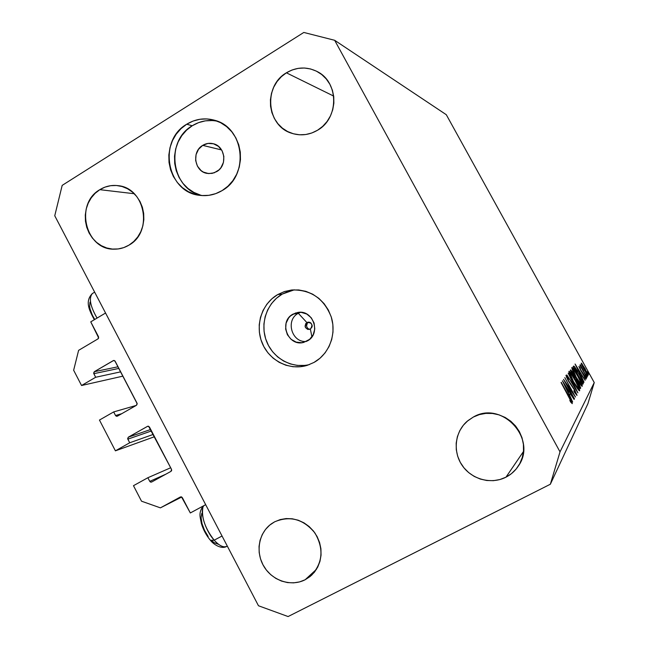 <?xml version="1.0" encoding="UTF-8"?>
<svg xmlns="http://www.w3.org/2000/svg" width="649" height="649" viewBox="0 0 649 649"><rect width="100%" height="100%" fill="white"/><g stroke="black" fill="none" stroke-linecap="round" stroke-linejoin="round"><path stroke-width="0.97" d="M90.746 321.855L105.56 313.021L205.676 504.679L190.327 512.961L181.493 496.883L180.422 496.956L160.408 507.859L141.514 501.19L133.475 485.687L147.858 477.737L149.749 481.371L165.828 474.2L149.749 481.371L150.584 482.11L151.639 482.029L170.995 471.352L171.652 470.493L171.514 469.357L148.58 426.239L147.526 426.336L128.332 437.175L150.722 429.476L128.332 437.175L127.65 438.61L129.703 442.78L115.408 450.836L154.503 436.72L115.408 450.836L99.459 420.057L113.672 411.92L115.546 415.53L121.72 413.697L115.546 415.53L116.374 416.26L117.412 416.163L136.533 405.244L137.223 403.792L114.792 360.779L113.275 360.609L94.308 371.699L118.045 366.782L94.308 371.699L93.643 373.134L95.671 377.272L81.555 385.506L73.645 370.238L78.61 350.346L98.048 338.843L98.689 337.967L90.746 321.855L105.56 313.021L205.676 504.679L190.327 512.961L182.337 497.629L180.463 496.939L160.408 507.859L181.752 497.004L160.408 507.859L141.514 501.19L133.475 485.687L147.858 477.737L170.687 467.759L147.858 477.737L149.749 481.371L151.55 482.077L170.995 471.352L171.514 469.357L149.424 426.977L147.753 426.239L128.332 437.175L127.821 439.162L129.703 442.78L153.294 434.4L129.703 442.78L115.408 450.836L99.459 420.057L113.672 411.92L136.209 405.43L113.672 411.92L115.546 415.53L117.412 416.163L136.533 405.244L137.053 403.24L115.149 361.225L113.672 360.463L94.308 371.699L93.805 373.686L95.671 377.272L120.682 371.845L95.671 377.272L81.555 385.506L122.921 376.144L81.555 385.506L73.645 370.238L78.61 350.346L98.048 338.843L98.559 336.839L90.746 321.855M118.897 368.413L93.805 373.686L118.897 368.413M114.094 360.446L113.275 360.609L114.094 360.446M151.493 430.944L127.821 439.162L151.493 430.944M147.988 426.182L147.526 426.336L147.988 426.182M310.376 329.1C313.216 324.646 312.047 322.464 306.872 322.561L298.329 313.28L300.422 312.307L298.329 313.28L292.967 314.148L297.729 312.469C313.183 309.192 321.506 333.886 307.318 340.968L301.882 342.704L296.195 342.128L291.117 339.346L287.418 334.77L285.649 329.1L286.079 323.194L288.651 317.945L290.63 315.82L295.595 312.988L301.258 312.364L306.774 314.051L311.277 317.807L314.092 323.048L314.773 328.978L313.216 334.689L309.67 339.305L303.781 342.372C288.01 347.061 278.291 321.636 292.967 314.148L298.329 313.28C285.162 319.957 291.661 342.899 306.328 341.479C291.661 342.899 285.162 319.957 298.329 313.28L306.872 322.561C304.032 327.007 305.2 329.189 310.376 329.1L311.909 336.855L310.376 329.1L307.658 329.392L305.501 327.599L305.071 326.212L305.809 323.486L308.194 322.131L309.589 322.261L310.83 322.942L312.177 325.449L312.072 326.893L310.376 329.1M294.297 289.819L282.242 294.094L277.748 294.557L284.684 291.482L292.115 289.957C311.106 289.641 324.2 298.767 331.379 317.345C336.636 334.511 329.019 354.143 314.019 362.426L320.006 358.232L325.076 352.878L329.027 346.566L331.704 339.541L332.994 332.069L332.848 324.451L331.266 316.988L328.321 309.971L324.111 303.675L318.821 298.337L312.656 294.175L305.849 291.344L298.678 289.949L291.417 290.03L284.351 291.596L277.748 294.557L271.85 298.816L266.885 304.194L263.04 310.482L260.452 317.442L259.219 324.816L259.381 332.32L260.939 339.67L263.827 346.598L267.94 352.837L273.124 358.151L279.184 362.337L285.901 365.233L293.015 366.726L300.252 366.75L307.35 365.306L314.019 362.426L307.366 365.298C289.77 370.92 269.489 360.885 262.228 343.216C254.789 325.628 261.701 303.74 277.748 294.557L282.242 294.094C266.723 302.978 259.762 323.908 266.471 341.131C273.026 358.418 292.107 368.932 309.435 364.576M217.456 121.241C208.532 119.44 200.119 120.949 192.226 125.768L186.701 124.227C195.609 118.832 204.995 117.542 214.868 120.333C244.519 127.78 249.451 175.725 222.161 190.563L227.953 186.182L232.853 180.682L236.666 174.257L239.238 167.174L240.463 159.695L240.292 152.126L238.735 144.743L235.838 137.856L231.742 131.731L226.582 126.604L220.579 122.661L213.967 120.073L207.007 118.929L199.957 119.262L193.11 121.047L186.701 124.227L180.998 128.664L176.203 134.181L172.488 140.573L170.006 147.599L168.837 154.981L169.024 162.445L170.557 169.714L173.388 176.504L177.404 182.58L182.45 187.691L188.356 191.65L194.878 194.311L201.79 195.552L208.816 195.333L215.695 193.645L222.161 190.563C215.176 194.716 207.753 196.314 199.892 195.357C167.028 192.68 157.399 140.801 186.701 124.227L192.226 125.768C164.392 141.523 171.693 190.506 202.593 195.6M286.387 72.81C296.593 66.847 306.888 66.449 317.272 71.601C338.997 82.147 339.119 118.313 317.564 130.222L322.707 126.352L327.064 121.509L330.463 115.887L332.759 109.689L333.862 103.175L333.74 96.587L332.385 90.187L329.846 84.224L326.244 78.935L321.701 74.513L316.404 71.147L310.555 68.956L304.397 68.015L298.151 68.364L292.074 69.987L286.387 72.81L281.309 76.728L277.034 81.579L273.724 87.185L271.493 93.326L270.422 99.768L270.56 106.274L271.899 112.593L274.389 118.491L277.926 123.74L282.388 128.145L287.612 131.536L293.389 133.775L299.505 134.789L305.736 134.521L311.836 132.98L317.564 130.222C309.273 135.049 300.69 136.071 291.807 133.296C266.585 126.133 262.967 86.13 286.387 72.81L333.675 96.084L286.387 72.81M473.34 417.047C501.831 399.987 538.013 439.195 518.243 466.193C515.103 470.914 511.014 474.565 505.985 477.169L523.451 451.534L505.985 477.169L511.477 473.624L516.142 469.04L519.784 463.605L522.267 457.513L523.5 451.014L523.41 444.354L522.023 437.799L519.378 431.609L515.59 426.012L510.804 421.233L505.206 417.469L499.016 414.841L492.486 413.47L485.858 413.389L479.392 414.597L473.34 417.047L467.921 420.641L463.345 425.241L459.784 430.668L457.367 436.704L456.19 443.129L456.288 449.708L457.659 456.174L460.246 462.299L463.97 467.84L468.667 472.602L474.184 476.39L480.292 479.059L486.782 480.503L493.394 480.674L499.884 479.546L505.985 477.169C491.325 484.738 471.758 479.457 462.266 465.584C452.645 451.801 454.795 431.999 467.15 421.29L473.34 417.047M274.641 521.82C290.071 515.395 303.497 519.119 314.927 532.991C323.956 548.616 322.829 562.715 311.536 575.29L305.135 579.76L316.469 569.319L305.135 579.76L310.157 576.49L314.416 572.207L317.726 567.096L319.965 561.336L321.044 555.171L320.922 548.819L319.592 542.548L317.118 536.593L313.589 531.182L309.143 526.542L303.967 522.843L298.256 520.222L292.237 518.778L286.136 518.575L280.198 519.598L274.641 521.82L269.676 525.146L265.506 529.438L262.269 534.541L260.087 540.252L259.048 546.361L259.186 552.632L260.5 558.821L262.934 564.711L266.39 570.073L270.755 574.698L275.857 578.413L281.512 581.074L287.491 582.583L293.575 582.867L299.538 581.918L305.135 579.76C291.166 586.996 272.296 580.774 263.843 566.342C255.227 552.015 258.756 532.513 271.655 523.638L274.641 521.82M99.824 189.67C105.438 186.231 111.466 184.884 117.907 185.646C145.165 187.683 153.424 231.936 129.005 245.111L133.718 241.525L137.702 237.007L140.792 231.717L142.861 225.86L143.835 219.67L143.672 213.391L142.374 207.258L139.997 201.514L136.631 196.387L132.412 192.08L127.504 188.745L122.101 186.523L116.406 185.492L110.655 185.695L105.057 187.107L99.824 189.67L95.168 193.288L91.258 197.823L88.24 203.096L86.228 208.905L85.287 215.03L85.465 221.236L86.747 227.296L89.083 232.975L92.385 238.061L96.539 242.361L101.374 245.703L106.728 247.975L112.374 249.07L118.126 248.948L123.74 247.618L129.005 245.111C124.454 247.845 119.578 249.2 114.386 249.167C85.611 250.303 74.294 203.964 99.824 189.67L134.221 193.718L99.824 189.67M202.707 145.368C206.001 143.388 209.489 142.829 213.156 143.689C225.292 146.098 227.775 165.536 216.734 171.596L212.109 173.397L207.218 173.421C194.578 171.766 191.35 151.712 202.707 145.368L221.601 149.943L202.707 145.368L207.964 143.429L213.497 143.778L218.47 146.374L222.112 150.811L223.856 156.433L223.451 162.355L220.944 167.677L219.013 169.86L214.186 172.829L208.678 173.599L203.348 172.082L201.003 170.517L197.393 166.087L195.657 160.506L196.055 154.608L198.529 149.294L202.707 145.368M594.249 382.569L446.301 114.711L334.665 40.295L560.022 451.858L594.249 382.569L560.022 451.858L550.36 484.227L288.091 616.55L258.472 605.752L54.751 215.768L62.182 185.379L303.805 32.45L334.665 40.295L446.301 114.711L594.249 382.569L587.913 403.694L550.36 484.227L587.913 403.694L594.249 382.569M565.977 383.372L574.341 399.046L563.502 379.357L573.075 393.132L564.808 377.637L575.493 397.05L565.977 383.372L575.493 397.05L564.808 377.637L573.075 393.132L563.502 379.357L574.479 398.811L565.977 383.372M574.552 389.554L577.01 395.322L574.235 391.972L573.821 390.787L575.898 393.448L574.844 390.568L568.208 380.703L565.969 375.276L568.126 377.953L568.646 379.3L566.983 377.54L568.483 380.728L574.552 389.554L568.086 380.03L566.991 377.288L568.646 379.3L568.126 377.953L565.928 375.309L567.989 380.306L574.406 389.741L575.898 393.448L573.821 390.787L574.235 391.972L576.985 395.411L574.552 389.554M577.91 392.848L566.853 374.927L575.704 388.865L568.199 373.143L577.91 392.848L568.199 373.143L575.704 388.865L566.853 374.927L577.886 392.856M579.654 390.739L577.61 388.808L573.327 381.774L569.676 374.246L569.043 371.269L571.031 373.337L575.298 380.363L578.6 387.064L579.654 390.739C579.776 389.432 578.235 385.822 575.038 379.892C571.947 374.392 569.944 371.52 569.027 371.277L568.946 371.333C568.792 372.575 570.341 376.217 573.594 382.253C576.661 387.696 578.648 390.552 579.565 390.82L579.654 390.739M582.234 386.236L580.271 384.338L576.134 377.531L572.596 370.271L571.964 367.423L573.87 369.443L578.243 376.704L582.234 386.236C582.331 385.003 580.831 381.515 577.74 375.787C574.746 370.457 572.816 367.667 571.947 367.431L571.874 367.48C571.745 368.664 573.245 372.169 576.393 377.994C579.362 383.275 581.285 386.041 582.145 386.309L582.234 386.236M584.019 382.237L575.087 364.016L585.122 380.314L581.804 375.3L581.253 376.177L584.019 382.237L581.253 376.177L581.804 375.3L585.122 380.314L575.063 364.04L584.019 382.237M588.781 374.376L587.28 371.658L588.773 374.376M584.262 370.044L581.609 364.633L581.212 363.229L581.682 363.375L587.402 373.297L587.962 375.601L585.617 372.396L588.099 375.56L585.098 368.729L581.285 363.107L584.262 370.044M587.418 376.753L585.885 373.986L587.41 376.761M586.801 377.402L579.955 365.346L581.058 366.985L580.157 364.673L586.801 377.402L580.482 364.957L581.058 366.985L579.955 365.346L586.801 377.402M586.534 378.286L584.984 375.487L586.526 378.294M580.506 369.987L578.924 366.531L580.133 367.837L580.409 369.443L583.702 374.278L586.006 379.097L584.822 377.969L584.262 376.704L585.122 377.499L584.197 375.495L580.506 369.987L585.95 379.267L584.262 375.26L580.579 369.76L580.133 367.837L578.94 366.409L580.506 369.987M579.184 374.011L583.029 381.912L582.883 384.216L573.148 366.58L573.708 366.028L574.389 366.45L577.732 371.447L574.211 366.263L573.148 366.58L582.883 384.216L583.256 383.559C583.605 382.821 582.242 379.641 579.184 374.011L579.184 374.011M580.709 387.98L580.36 388.589L570.301 370.352L570.633 369.922L572.386 371.885L577.861 381.369L580.709 387.98L578.291 382.139L573.521 373.832L570.674 369.906L570.301 370.352L580.36 388.589L580.709 387.98M572.637 402.007L562.44 380.776L574.105 399.451L570.228 393.74L569.498 394.908L572.637 402.007L569.498 394.908L570.228 393.74L574.105 399.451L562.415 380.801L572.637 402.007M571.128 401.569L561.255 382.342L571.331 400.839L572.264 403.67L570.585 401.991L569.806 400.279L571.128 401.569L569.806 400.279L570.585 401.991L572.264 403.67C572.183 402.477 571.006 399.906 568.743 395.947L561.101 382.553L571.128 401.569M54.751 215.768L62.182 185.379L303.805 32.45L334.665 40.295L560.022 451.858L550.36 484.227L288.091 616.55L258.472 605.752L54.751 215.768M307.65 322.237L306.563 325.83L307.099 327.55L309.119 329.522C306.32 327.558 305.825 325.133 307.65 322.237M212.312 120.536L205.344 120.86L198.562 122.629L192.226 125.768L186.579 130.149L181.825 135.6L178.159 141.92L175.692 148.856L174.532 156.149L174.719 163.524L176.236 170.711L179.035 177.428L183.002 183.424L187.999 188.478L193.84 192.396L200.298 195.025M288.781 291.158L282.242 294.094L276.409 298.297L271.501 303.61L267.696 309.833L265.141 316.712L263.916 323.997L264.078 331.412L265.619 338.681L268.475 345.519L272.539 351.685L277.667 356.934L283.662 361.071L290.298 363.927L297.331 365.403L304.495 365.428M582.048 364.616L585.009 368.892L587.28 374.092L584.222 369.979L582.048 364.616L581.674 364.811L582.048 364.616L584.108 369.427L587.24 374.124L585.009 368.892L582.048 364.616M580.855 375.795L581.804 375.3L580.855 375.795M576.929 367.383L580.774 373.629L580.165 374.4L576.758 367.472L580.336 374.311L580.774 373.629L576.929 367.383M573.254 366.766L574.211 366.263L573.254 366.766M581.991 382.212L574.105 368.308L574.592 367.894L579.07 374.181L582.234 380.939L581.829 382.302L582.234 380.939L580.157 376.217L575.72 368.754L574.909 367.918L574.268 368.218L581.991 382.212M572.889 369.305L572.937 369.265C573.619 369.403 575.176 371.634 577.618 375.966C580.157 380.671 581.35 383.486 581.22 384.411L581.147 384.468C580.466 384.297 578.916 382.074 576.507 377.807L576.507 377.807C573.959 373.061 572.751 370.222 572.889 369.305L572.329 369.597L572.889 369.305L576.296 377.426L581.147 384.468L580.433 381.628L577.829 376.339L574.495 370.855L572.889 369.305M574.698 378.326L575.485 377.921L574.698 378.326M571.461 372.039L573.408 374.043L574.503 377.969L571.29 372.137L574.681 377.872L573.854 374.879L572.118 372.015L571.461 372.039M575.712 379.746L576.166 379.438L578.17 382.334L579.443 386.52L575.533 379.835L579.443 386.52L579.557 385.295L578.008 382.034L576.304 379.543L575.712 379.746M569.992 373.216L570.049 373.175C570.763 373.305 572.386 375.609 574.909 380.079C577.529 384.946 578.762 387.867 578.608 388.848L578.535 388.913C577.805 388.743 576.207 386.455 573.716 382.05L573.716 382.05C571.079 377.134 569.838 374.189 569.992 373.216L569.4 373.532L569.992 373.216L573.497 381.653L578.535 388.913L577.813 385.952L575.128 380.468L571.672 374.806L569.992 373.216M566.577 377.499L567.015 377.264M568.97 394.397L570.228 393.74L568.97 394.397M564.565 384.67L569.035 391.826L568.224 392.848L564.338 384.784L568.451 392.734L569.035 391.826L564.565 384.67M570.439 401.682L570.86 401.463L570.439 401.682M570.536 401.885L571.079 401.601L570.536 401.885M94.332 319.722C89.416 310.587 84.532 301.396 92.385 293.518C88.637 298.021 90.195 306.206 97.066 318.083C90.438 306.717 88.751 298.637 92.004 293.851M90.008 302.126L89.611 306.344L90.089 309.046L92.312 315.106L94.738 319.478M227.296 546.069C223.97 548.024 219.597 546.069 214.186 540.187L210.406 540.309M203.827 505.676C199.381 511.055 205.003 530.128 214.186 540.187L222.039 536.017L214.186 540.187C219.216 545.695 223.402 547.764 226.736 546.401C221.049 549.735 212.888 543.684 210.722 540.633C206.487 535.75 203.38 530.063 201.385 523.556C200.192 516.693 198.294 513.27 203.048 506.098M212.337 541.225L214.43 542.832L218.226 544.211M201.798 513.367L201.093 517.788L202.05 523.743L204.524 530.314L208.151 536.472M210.357 540.228L210.738 540.649L214.186 540.187C205.125 528.424 201.344 517.618 202.837 507.786M582.08 364.592L581.674 364.811M574.519 367.934L574.041 368.186M572.921 369.265L572.321 369.581M581.147 384.468L580.579 384.768M571.704 371.747L571.217 372.007M575.923 379.462L575.46 379.706M570.033 373.183L569.392 373.516M578.535 388.913L577.926 389.23M92.385 293.518L94.657 292.147M226.736 546.401L227.312 546.101"/></g></svg>
